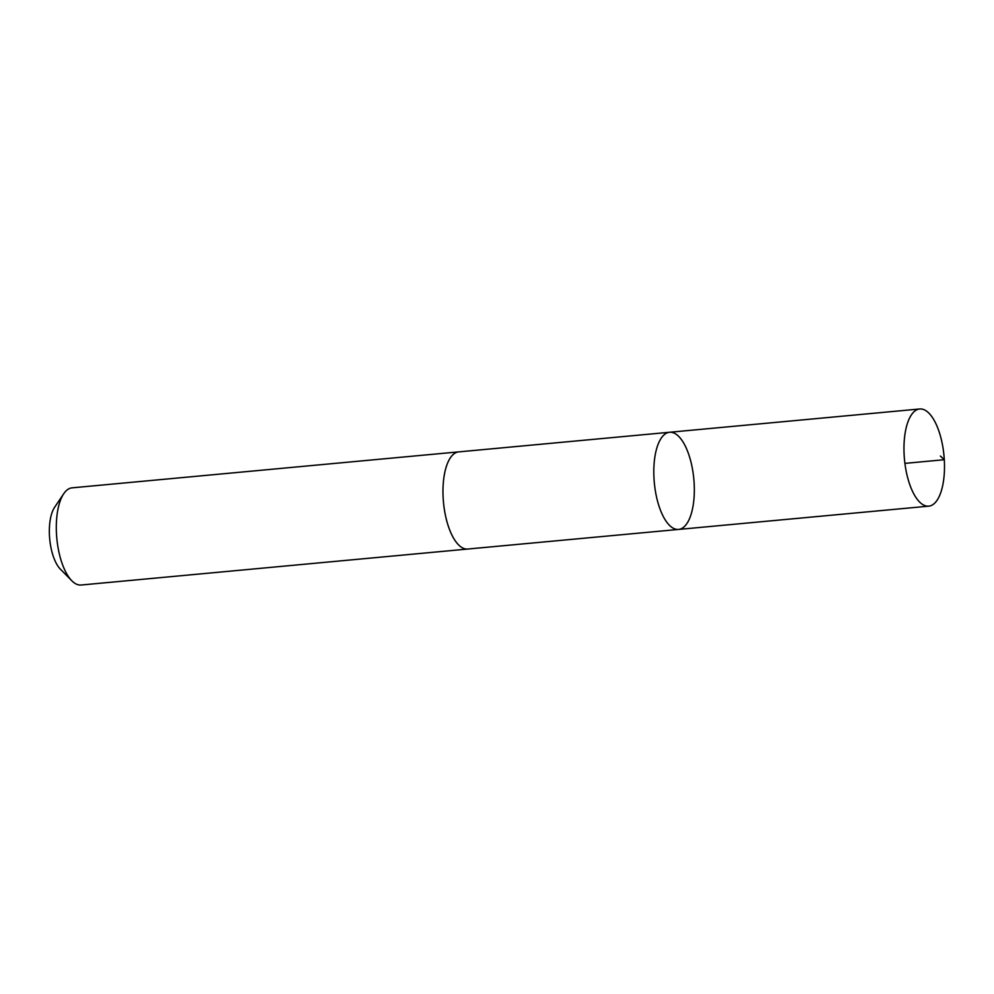<?xml version="1.0" encoding="UTF-8"?>
<svg xmlns="http://www.w3.org/2000/svg" width="994" height="994" viewBox="0 0 994 994"><rect width="100%" height="100%" fill="white"/><g stroke="black" fill="none" stroke-linecap="round" stroke-linejoin="round"><path stroke-width="1.49" d="M468.199 548.986A48.793 19.843 -95.3 0 1 467.752 549.048A48.781 19.843 -95.3 0 1 445.387 515.116A48.781 19.843 -95.3 0 1 449.251 459.65A48.781 19.843 -95.3 0 1 458.719 451.885L669.546 432.266A48.793 19.843 84.7 0 0 660.078 440.031A48.793 19.843 84.7 0 0 656.214 495.497A48.793 19.843 84.7 0 0 678.591 529.429A48.793 19.843 84.7 0 0 693.824 479.009A48.793 19.843 84.7 0 0 669.546 432.266A48.793 19.843 84.7 0 0 660.078 440.031A48.793 19.843 84.7 0 0 656.214 495.497A48.793 19.843 84.7 0 0 678.591 529.429L928.756 506.157A48.793 19.843 -95.3 0 1 906.379 472.225A48.793 19.843 -95.3 0 1 910.243 416.759A48.793 19.843 -95.3 0 1 919.711 408.981A48.793 19.843 -95.3 0 1 942.088 442.914A48.793 19.843 -95.3 0 1 938.224 498.379A48.793 19.843 -95.3 0 1 928.756 506.157M678.591 529.429L467.752 549.036A48.793 19.843 -95.3 0 1 443.473 502.293A48.793 19.843 -95.3 0 1 458.719 451.872A48.793 19.843 -95.3 0 1 459.153 451.848M467.752 549.048L81.086 585.019A48.793 19.843 -95.3 0 1 71.816 580.757A48.793 19.843 -95.3 0 1 56.807 538.276A48.793 19.843 -95.3 0 1 63.728 493.745A48.793 19.843 -95.3 0 1 72.053 487.843L458.719 451.872M71.816 580.757L60.373 569.152A34.715 14.115 -95.3 0 1 49.7 538.934A34.715 14.115 -95.3 0 1 54.62 507.263L63.728 493.745M904.913 463.378L944.3 459.713L940.386 456.06M669.546 432.266L919.711 408.981"/></g></svg>
